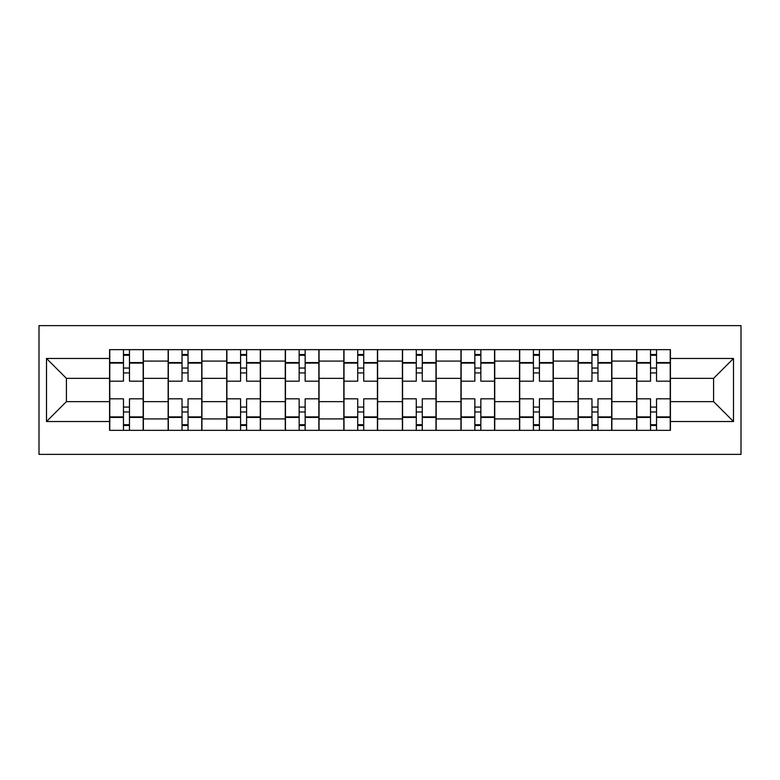 <?xml version="1.0" encoding="UTF-8"?>
<svg xmlns="http://www.w3.org/2000/svg" width="780" height="780" viewBox="0 0 780 780"><rect width="100%" height="100%" fill="white"/><g stroke="black" fill="none" stroke-linecap="round" stroke-linejoin="round"><path stroke-width="1.17" d="M39 454.379L741 454.379L741 325.621L39 325.621L39 454.379M168.139 430.355L168.139 361.091L143.364 361.091L143.364 430.355M143.364 361.091L143.364 349.645M168.139 361.091L168.139 349.645M201.922 349.645L201.922 430.355M226.697 430.355L226.697 349.645M260.491 349.645L260.491 430.355M285.265 430.355L285.265 349.645M319.049 349.645L319.049 430.355M343.824 430.355L343.824 349.645M377.608 349.645L377.608 430.355M402.392 430.355L402.392 349.645M436.176 349.645L436.176 430.355M460.951 430.355L460.951 349.645M494.735 349.645L494.735 430.355M519.509 430.355L519.509 349.645M553.303 349.645L553.303 430.355M578.077 430.355L578.077 349.645M611.861 349.645L611.861 430.355M636.636 430.355L636.636 349.645M636.636 401.642L611.861 401.642M578.077 401.642L553.303 401.642M519.509 401.642L494.735 401.642M460.951 401.642L436.176 401.642M402.392 401.642L377.608 401.642M343.824 401.642L319.049 401.642M285.265 401.642L260.491 401.642M226.697 401.642L201.922 401.642M168.139 401.642L143.364 401.642M636.636 378.358L611.861 378.358M578.077 378.358L553.303 378.358M519.509 378.358L494.735 378.358M460.951 378.358L436.176 378.358M402.392 378.358L377.608 378.358M343.824 378.358L319.049 378.358M285.265 378.358L260.491 378.358M226.697 378.358L201.922 378.358M168.139 378.358L143.364 378.358M66.407 401.642L109.58 401.642L109.58 378.358L66.407 378.358L66.407 401.642L46.508 421.531L46.508 358.469L109.58 358.469L109.58 378.358M670.42 378.358L670.42 401.642L713.593 401.642L713.593 378.358L670.42 378.358L670.42 349.645L109.58 349.645L109.58 358.469M670.42 358.469L733.492 358.469L733.492 421.531L670.42 421.531L670.42 401.642M109.58 401.642L109.58 430.355L670.42 430.355L670.42 421.531M109.58 421.531L46.508 421.531M129.47 424.72L123.464 424.72M123.464 355.28L129.47 355.28M188.038 424.72L182.032 424.72M182.032 355.28L188.038 355.28M246.597 424.72L240.591 424.72M240.591 355.28L246.597 355.28M305.156 424.72L299.149 424.72M299.149 355.28L305.156 355.28M363.724 424.72L357.718 424.72M357.718 355.28L363.724 355.28M422.282 424.72L416.276 424.72M416.276 355.28L422.282 355.28M480.851 424.72L474.844 424.72M474.844 355.28L480.851 355.28M539.409 424.72L533.403 424.72M533.403 355.28L539.409 355.28M597.967 424.72L591.962 424.72M591.962 355.28L597.967 355.28M656.536 424.72L650.53 424.72M650.53 355.28L656.536 355.28M46.508 358.469L66.407 378.358M713.593 401.642L733.492 421.531M713.593 378.358L733.492 358.469M143.169 430.355L143.169 381.176L129.47 381.176L129.47 349.645M123.464 349.645L123.464 381.176L109.765 381.176L109.765 349.645M143.169 381.176L143.169 349.645M109.765 430.355L109.765 398.824L123.464 398.824L123.464 430.355M129.47 430.355L129.47 398.824L143.169 398.824M123.464 372.918L129.47 372.918M109.765 398.824L109.765 381.176M129.47 407.082L123.464 407.082M129.47 425.48L123.464 425.48M123.464 411.957L129.47 411.957M129.47 368.043L123.464 368.043M123.464 354.52L129.47 354.52M201.737 430.355L201.737 381.176L188.038 381.176L188.038 349.645M182.032 349.645L182.032 381.176L168.324 381.176L168.324 349.645M201.737 381.176L201.737 349.645M168.324 430.355L168.324 398.824L182.032 398.824L182.032 430.355M188.038 430.355L188.038 398.824L201.737 398.824M182.032 372.918L188.038 372.918M168.324 398.824L168.324 381.176M188.038 407.082L182.032 407.082M188.038 425.48L182.032 425.48M182.032 411.957L188.038 411.957M188.038 368.043L182.032 368.043M182.032 354.52L188.038 354.52M260.296 430.355L260.296 381.176L246.597 381.176L246.597 349.645M240.591 349.645L240.591 381.176L226.892 381.176L226.892 349.645M260.296 381.176L260.296 349.645M226.892 430.355L226.892 398.824L240.591 398.824L240.591 430.355M246.597 430.355L246.597 398.824L260.296 398.824M240.591 372.918L246.597 372.918M226.892 398.824L226.892 381.176M246.597 407.082L240.591 407.082M246.597 425.48L240.591 425.48M240.591 411.957L246.597 411.957M246.597 368.043L240.591 368.043M240.591 354.52L246.597 354.52M318.864 430.355L318.864 381.176L305.156 381.176L305.156 349.645M299.149 349.645L299.149 381.176L285.451 381.176L285.451 349.645M318.864 381.176L318.864 349.645M285.451 430.355L285.451 398.824L299.149 398.824L299.149 430.355M305.156 430.355L305.156 398.824L318.864 398.824M299.149 372.918L305.156 372.918M285.451 398.824L285.451 381.176M305.156 407.082L299.149 407.082M305.156 425.48L299.149 425.48M299.149 411.957L305.156 411.957M305.156 368.043L299.149 368.043M299.149 354.52L305.156 354.52M377.423 430.355L377.423 381.176L363.724 381.176L363.724 349.645M357.718 349.645L357.718 381.176L344.009 381.176L344.009 349.645M377.423 381.176L377.423 349.645M344.009 430.355L344.009 398.824L357.718 398.824L357.718 430.355M363.724 430.355L363.724 398.824L377.423 398.824M357.718 372.918L363.724 372.918M344.009 398.824L344.009 381.176M363.724 407.082L357.718 407.082M363.724 425.48L357.718 425.48M357.718 411.957L363.724 411.957M363.724 368.043L357.718 368.043M357.718 354.52L363.724 354.52M435.991 430.355L435.991 381.176L422.282 381.176L422.282 349.645M416.276 349.645L416.276 381.176L402.577 381.176L402.577 349.645M435.991 381.176L435.991 349.645M402.577 430.355L402.577 398.824L416.276 398.824L416.276 430.355M422.282 430.355L422.282 398.824L435.991 398.824M416.276 372.918L422.282 372.918M402.577 398.824L402.577 381.176M422.282 407.082L416.276 407.082M422.282 425.48L416.276 425.48M416.276 411.957L422.282 411.957M422.282 368.043L416.276 368.043M416.276 354.52L422.282 354.52M494.549 430.355L494.549 381.176L480.851 381.176L480.851 349.645M474.844 349.645L474.844 381.176L461.136 381.176L461.136 349.645M494.549 381.176L494.549 349.645M461.136 430.355L461.136 398.824L474.844 398.824L474.844 430.355M480.851 430.355L480.851 398.824L494.549 398.824M474.844 372.918L480.851 372.918M461.136 398.824L461.136 381.176M480.851 407.082L474.844 407.082M480.851 425.48L474.844 425.48M474.844 411.957L480.851 411.957M480.851 368.043L474.844 368.043M474.844 354.52L480.851 354.52M553.108 430.355L553.108 381.176L539.409 381.176L539.409 349.645M533.403 349.645L533.403 381.176L519.704 381.176L519.704 349.645M553.108 381.176L553.108 349.645M519.704 430.355L519.704 398.824L533.403 398.824L533.403 430.355M539.409 430.355L539.409 398.824L553.108 398.824M533.403 372.918L539.409 372.918M519.704 398.824L519.704 381.176M539.409 407.082L533.403 407.082M539.409 425.48L533.403 425.48M533.403 411.957L539.409 411.957M539.409 368.043L533.403 368.043M533.403 354.52L539.409 354.52M611.676 430.355L611.676 381.176L597.967 381.176L597.967 349.645M591.962 349.645L591.962 381.176L578.263 381.176L578.263 349.645M611.676 381.176L611.676 349.645M578.263 430.355L578.263 398.824L591.962 398.824L591.962 430.355M597.967 430.355L597.967 398.824L611.676 398.824M591.962 372.918L597.967 372.918M578.263 398.824L578.263 381.176M597.967 407.082L591.962 407.082M597.967 425.48L591.962 425.48M591.962 411.957L597.967 411.957M597.967 368.043L591.962 368.043M591.962 354.52L597.967 354.52M670.234 430.355L670.234 381.176L656.536 381.176L656.536 349.645M650.53 349.645L650.53 381.176L636.831 381.176L636.831 349.645M670.234 381.176L670.234 349.645M636.831 430.355L636.831 398.824L650.53 398.824L650.53 430.355M656.536 430.355L656.536 398.824L670.234 398.824M650.53 372.918L656.536 372.918M636.831 398.824L636.831 381.176M656.536 407.082L650.53 407.082M656.536 425.48L650.53 425.48M650.53 411.957L656.536 411.957M656.536 368.043L650.53 368.043M650.53 354.52L656.536 354.52M578.077 361.091L553.303 361.091M519.509 361.091L494.735 361.091M460.951 361.091L436.176 361.091M402.392 361.091L377.608 361.091M343.824 361.091L319.049 361.091M285.265 361.091L260.491 361.091M226.697 361.091L201.922 361.091M636.636 361.091L611.861 361.091M578.077 418.909L553.303 418.909M519.509 418.909L494.735 418.909M460.951 418.909L436.176 418.909M402.392 418.909L377.608 418.909M343.824 418.909L319.049 418.909M285.265 418.909L260.491 418.909M226.697 418.909L201.922 418.909M168.139 418.909L143.364 418.909M636.636 418.909L611.861 418.909M143.169 362.593L129.47 362.593M123.464 362.593L109.765 362.593M123.464 363.1L109.765 363.1M123.464 416.9L109.765 416.9M123.464 417.407L109.765 417.407M143.169 417.407L129.47 417.407M143.169 363.1L129.47 363.1M143.169 416.9L129.47 416.9M201.737 362.593L188.038 362.593M182.032 362.593L168.324 362.593M182.032 363.1L168.324 363.1M182.032 416.9L168.324 416.9M182.032 417.407L168.324 417.407M201.737 417.407L188.038 417.407M201.737 363.1L188.038 363.1M201.737 416.9L188.038 416.9M260.296 362.593L246.597 362.593M240.591 362.593L226.892 362.593M240.591 363.1L226.892 363.1M240.591 416.9L226.892 416.9M240.591 417.407L226.892 417.407M260.296 417.407L246.597 417.407M260.296 363.1L246.597 363.1M260.296 416.9L246.597 416.9M318.864 362.593L305.156 362.593M299.149 362.593L285.451 362.593M299.149 363.1L285.451 363.1M299.149 416.9L285.451 416.9M299.149 417.407L285.451 417.407M318.864 417.407L305.156 417.407M318.864 363.1L305.156 363.1M318.864 416.9L305.156 416.9M377.423 362.593L363.724 362.593M357.718 362.593L344.009 362.593M357.718 363.1L344.009 363.1M357.718 416.9L344.009 416.9M357.718 417.407L344.009 417.407M377.423 417.407L363.724 417.407M377.423 363.1L363.724 363.1M377.423 416.9L363.724 416.9M435.991 362.593L422.282 362.593M416.276 362.593L402.577 362.593M416.276 363.1L402.577 363.1M416.276 416.9L402.577 416.9M416.276 417.407L402.577 417.407M435.991 417.407L422.282 417.407M435.991 363.1L422.282 363.1M435.991 416.9L422.282 416.9M494.549 362.593L480.851 362.593M474.844 362.593L461.136 362.593M474.844 363.1L461.136 363.1M474.844 416.9L461.136 416.9M474.844 417.407L461.136 417.407M494.549 417.407L480.851 417.407M494.549 363.1L480.851 363.1M494.549 416.9L480.851 416.9M553.108 362.593L539.409 362.593M533.403 362.593L519.704 362.593M533.403 363.1L519.704 363.1M533.403 416.9L519.704 416.9M533.403 417.407L519.704 417.407M553.108 417.407L539.409 417.407M553.108 363.1L539.409 363.1M553.108 416.9L539.409 416.9M611.676 362.593L597.967 362.593M591.962 362.593L578.263 362.593M591.962 363.1L578.263 363.1M591.962 416.9L578.263 416.9M591.962 417.407L578.263 417.407M611.676 417.407L597.967 417.407M611.676 363.1L597.967 363.1M611.676 416.9L597.967 416.9M670.234 362.593L656.536 362.593M650.53 362.593L636.831 362.593M650.53 363.1L636.831 363.1M650.53 416.9L636.831 416.9M650.53 417.407L636.831 417.407M670.234 417.407L656.536 417.407M670.234 363.1L656.536 363.1M670.234 416.9L656.536 416.9"/></g></svg>
